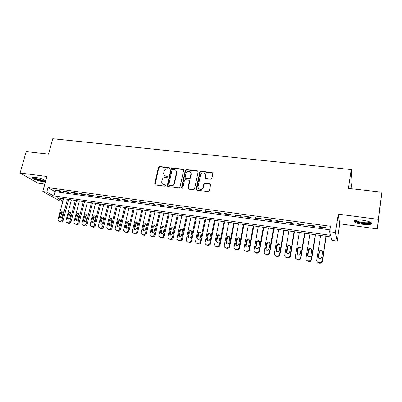 <?xml version="1.0" encoding="UTF-8"?>
<svg xmlns="http://www.w3.org/2000/svg" width="402" height="402" viewBox="0 0 402 402"><rect width="100%" height="100%" fill="white"/><g stroke="black" fill="none" stroke-linecap="round" stroke-linejoin="round"><path stroke-width="0.6" d="M169.619 168.322L169.126 167.604L159.564 166.513L158.458 167.327L154.654 184.101L155.363 184.945L164.981 186.156L165.775 185.493L165.272 184.85L164.021 184.694C162.503 184.377 161.735 183.428 161.72 181.84L162.101 179.96C162.684 178.181 163.87 177.312 165.669 177.342L166.915 177.493L167.699 176.92L167.207 176.197L165.961 176.046C164.433 175.739 163.664 174.79 163.664 173.202L164.041 171.363C164.619 169.599 165.8 168.729 167.594 168.75L168.84 168.895L169.619 168.322M169.599 167.966L159.885 166.835L158.785 167.649L155.117 184.875M165.724 185.176L164.021 184.694M167.669 176.543L165.961 176.046M362.855 220.261C356.212 219.633 353.403 220.135 354.428 221.763C355.896 222.854 358.71 223.698 362.875 224.311C369.513 224.969 372.347 224.472 371.383 222.808C369.9 221.718 367.061 220.869 362.855 220.261M45.722 180.759C43.532 179.272 40.079 178.126 35.376 177.332C32.718 177.031 31.678 177.272 32.266 178.061C34.316 179.583 37.793 180.769 42.697 181.609L45.476 181.679M210.754 179.202L211.904 178.362L212.889 173.563L212.13 172.503L200.935 171.232L199.809 171.996L196.201 189.111L196.95 190.181L208.206 191.598L209.321 190.915L210.568 184.905L209.804 183.83L204.975 183.247L203.854 183.975L203.146 187.272C202.261 190.337 197.362 189.412 198.146 186.342L200.553 174.91C201.322 171.815 206.342 172.589 205.568 175.699L205.181 177.573L205.935 178.634L210.754 179.202M381.9 192.201L377.332 228.909L378.262 219.351L381.9 192.201L348.433 188.377L351.212 169.579L52.762 138.72L48.521 154.137L26.195 151.589L20.1 172.981L46.903 176.453L42.783 191.513L46.793 192.076L48.009 187.613L330.509 226.301L329.685 231.708L335.419 232.512L337.198 241.11L331.816 240.331L330.982 236.969L57.019 197.794L62.898 201.075M378.262 219.351L338.182 214.16L335.419 232.512M183.669 170.217L182.945 169.182L172.146 167.951L171.031 168.765L167.287 185.603L168.011 186.538L178.87 187.905L180.001 187.081L183.669 170.217M186.412 169.574L197.407 170.83L198.146 171.875L194.533 188.965L193.402 189.734L188.654 189.136L187.92 188.071L189.397 181.166L188.669 180.111L185.548 179.734L184.412 180.563L182.865 187.729C182.257 188.523 181.825 188.473 181.558 187.578L185.282 170.398L186.412 169.574L186.699 169.895L197.678 171.151L197.407 170.83M20.1 172.981L37.878 183.136L44.818 184.071M59.843 190.744L55.024 190.081L56.179 190.749L60.983 191.412L59.843 190.744M67.943 191.86L63.074 191.191L64.204 191.86L69.059 192.533L67.943 191.86M76.134 192.99L71.209 192.312L72.315 192.98L77.224 193.658L76.134 192.99M84.415 194.136L79.435 193.447L80.516 194.116L85.475 194.799L84.415 194.136M92.787 195.292L87.752 194.593L88.807 195.261L93.822 195.955L92.787 195.292M101.249 196.457L96.158 195.754L97.189 196.422L102.259 197.121L101.249 196.457M109.811 197.638L104.661 196.93L105.661 197.593L110.796 198.302L109.811 197.638M118.469 198.834L113.263 198.116L114.233 198.779L119.424 199.498L118.469 198.834M127.223 200.04L121.957 199.317L122.901 199.98L128.148 200.704L127.223 200.04M136.077 201.261L130.75 200.528L131.665 201.191L136.976 201.925L136.077 201.261M145.037 202.497L139.65 201.754L140.534 202.417L145.901 203.161L145.037 202.497M154.097 203.749L148.645 202.995L149.499 203.658L154.931 204.407L154.097 203.749M163.262 205.015L157.75 204.251L158.569 204.909L164.066 205.673L163.262 205.015M172.533 206.291L166.956 205.522L167.75 206.181L173.302 206.95L172.533 206.291M181.915 207.588L176.272 206.809L177.031 207.462L182.654 208.241L181.915 207.588M191.407 208.894L185.699 208.11L186.422 208.764L192.111 209.553L191.407 208.894M201.015 210.221L195.236 209.427L195.925 210.08L201.683 210.874L201.015 210.221M210.733 211.563L204.889 210.759L205.543 211.407L211.367 212.216L210.733 211.563M220.572 212.919L214.658 212.105L215.271 212.753L221.165 213.568L220.572 212.919M230.527 214.296L224.542 213.467L225.12 214.115L231.085 214.939L230.527 214.296M240.607 215.683L234.547 214.849L235.085 215.497L241.125 216.331L240.607 215.683M250.808 217.09L244.672 216.246L245.175 216.889L251.285 217.733L250.808 217.09M261.139 218.517L254.923 217.658L255.386 218.301L261.571 219.16L261.139 218.517M271.591 219.959L265.305 219.09L265.722 219.733L271.988 220.597L271.591 219.959M282.179 221.422L275.812 220.542L276.189 221.18L282.531 222.055L282.179 221.422M292.897 222.899L286.45 222.01L286.787 222.648L293.204 223.532L292.897 222.899M303.756 224.396L297.224 223.497L297.515 224.13L304.018 225.03L303.756 224.396M314.746 225.914L308.133 224.999L308.379 225.633L314.962 226.542L314.746 225.914M48.009 187.613L55.014 191.643L329.967 229.869M319.379 227.155L326.047 228.075L325.881 227.452L319.183 226.527L319.379 227.155L319.474 226.567M350.986 188.669L351.986 181.87L351.212 169.579M338.182 214.16L339.775 223.844L377.332 228.909M339.775 223.844L337.198 241.11M62.818 201.367L59.782 200.925L42.783 191.513M46.793 192.076L53.838 196.015L330.58 235.341L329.685 231.708M55.014 191.643L53.838 196.015M56.179 190.749L56.31 190.257M64.204 191.86L64.335 191.362M72.315 192.98L72.445 192.483M80.516 194.116L80.641 193.613M88.807 195.261L88.932 194.759M97.189 196.422L97.314 195.915M105.661 197.593L105.791 197.086M114.233 198.779L114.359 198.266M122.901 199.98L123.027 199.462M131.665 201.191L131.791 200.668M140.534 202.417L140.655 201.894M149.499 203.658L149.619 203.131M158.569 204.909L158.689 204.382M167.75 206.181L167.865 205.648M177.031 207.462L177.146 206.929M186.422 208.764L186.538 208.226M195.925 210.08L196.04 209.537M205.543 211.407L205.653 210.864M215.271 212.753L215.382 212.206M225.12 214.115L225.231 213.562M235.085 215.497L235.195 214.939M245.175 216.889L245.28 216.331M255.386 218.301L255.491 217.738M265.722 219.733L265.828 219.165M276.189 221.18L276.29 220.608M286.787 222.648L286.882 222.07M297.515 224.13L297.611 223.547M308.379 225.633L308.47 225.05M164.604 175.483L166.277 176.357M162.725 184.166L164.343 184.99M183.598 169.629L172.453 168.272L171.342 169.091L167.724 186.448M172.86 169.358L172.076 169.93L168.8 184.694L169.307 185.352L170.634 185.518C172.453 185.558 173.654 184.684 174.232 182.885L176.493 172.594C176.594 170.88 175.82 169.85 174.182 169.508L172.86 169.358M175.955 170.473L176.795 172.915L174.543 183.186C173.96 184.98 172.765 185.86 170.95 185.814L169.624 185.649M198.085 171.307L197.678 171.151M189.317 180.548L189.684 181.473L188.302 189.015M186.699 169.895L185.573 170.724L181.9 188.262M190.925 174.046C191.729 170.835 186.518 170.242 185.95 173.463L185.101 177.382L185.83 178.423L188.95 178.795L190.081 177.985L190.925 174.046L191.206 174.362L190.558 172.167M185.473 178.297L185.83 178.423M191.206 174.362L190.367 178.277L189.236 179.106L186.121 178.734M205.236 173.88L205.829 176.021L205.507 178.468M198.834 188.613C200.628 190.056 202.151 189.709 203.412 187.573L203.226 186.97M210.492 184.312L205.236 183.553L204.121 184.282L203.492 187.272M212.839 173.016L201.201 171.553L200.075 172.317L196.573 190.045M67.441 199.281L61.993 220.05C61.617 221.105 60.933 221.608 59.948 221.562L58.33 220.964L58.049 219.427L63.516 198.724M68.641 199.452L63.099 220.597C62.727 221.648 62.049 222.15 61.064 222.105L59.571 221.638M63.124 211.552L61.807 212.758L60.702 216.944L60.813 217.984M62.114 216.773L63.22 212.568L63.034 211.407C62.099 210.673 61.32 210.929 60.697 212.186L59.591 216.382L59.803 217.588C60.742 218.286 61.511 218.015 62.114 216.773M45.28 180.428C45.084 180.799 44.125 180.875 42.396 180.659C37.306 179.719 34.24 178.573 33.21 177.227L33.21 177.207M33.889 177.202L33.929 177.252C35.567 178.478 38.351 179.428 42.285 180.101L44.707 180.091M32.441 177.327L32.497 177.393C34.532 178.91 37.984 180.091 42.858 180.925L45.667 180.98M370.679 222.341C371.548 224.256 359.991 223.517 356.398 221.472L355.403 220.216M355.991 220.105L356.956 220.949C359.961 222.663 369.538 223.497 370.131 222.075M354.328 220.633L355.438 221.477C358.991 223.477 370.141 224.582 371.609 223.045M75.355 200.412L69.943 221.301C69.566 222.361 68.883 222.869 67.888 222.819L66.214 222.175L65.958 220.673L71.39 199.849M76.526 200.583L71.028 221.849C70.657 222.904 69.973 223.406 68.978 223.361L67.451 222.874M71.043 212.743L69.682 213.959L68.591 218.17L68.707 219.231M70.048 218.005L71.144 213.779L70.983 212.648C70.038 211.859 69.245 212.105 68.601 213.392L67.501 217.613L67.692 218.788C68.641 219.532 69.425 219.271 70.048 218.005M83.35 201.558L77.978 222.567C77.606 223.633 76.913 224.14 75.908 224.095L74.179 223.396L73.948 221.934L79.34 200.985M84.5 201.724L79.038 223.11C78.666 224.175 77.978 224.683 76.978 224.633L75.415 224.125M79.043 213.954L77.646 215.176L76.561 219.407L76.692 220.482M78.068 219.251L79.159 215L79.018 213.904C78.063 213.06 77.254 213.291 76.586 214.608L75.496 218.854L75.666 219.994C76.621 220.798 77.425 220.547 78.068 219.251M91.43 202.714L86.098 223.849C85.726 224.919 85.033 225.432 84.018 225.381L82.229 224.623L82.028 223.205L87.38 202.136M92.555 202.874L87.139 224.391C86.767 225.457 86.073 225.969 85.058 225.919L83.46 225.386M84.616 220.663L84.757 221.753L83.722 221.211C84.686 222.075 85.505 221.839 86.179 220.512L87.259 216.231L87.139 215.176L85.696 216.407L84.616 220.663L83.576 220.105L83.722 221.211M87.139 215.176C86.184 214.271 85.355 214.492 84.661 215.834L83.576 220.105M99.601 203.879L94.314 225.14C93.937 226.215 93.239 226.733 92.214 226.683L90.365 225.854L90.194 224.492L95.505 203.296M100.696 204.04L95.324 225.683C94.952 226.753 94.254 227.266 93.234 227.215L91.591 226.658M95.314 216.407L93.832 217.648L92.761 221.929L92.912 223.03M94.375 221.783L95.45 217.477L95.349 216.472C94.395 215.497 93.55 215.698 92.817 217.08L91.741 221.376L91.867 222.437C92.837 223.366 93.671 223.145 94.375 221.783M107.857 205.06L102.61 226.447C102.244 227.532 101.535 228.05 100.5 227.999L98.59 227.09L98.45 225.793L103.721 204.472M108.927 205.216L103.6 226.984C103.229 228.065 102.525 228.582 101.49 228.532L99.812 227.944M103.58 217.658L102.053 218.904L100.992 223.21L101.153 224.326M102.661 223.07L103.651 217.789C102.696 216.738 101.832 216.919 101.068 218.336L100.003 222.658L100.098 223.663C101.068 224.668 101.922 224.472 102.661 223.07M116.208 206.256L111.007 227.768C110.635 228.859 109.927 229.381 108.877 229.326L108.032 229.195L106.902 228.326L106.796 227.105L112.022 205.658M117.248 206.407L111.962 228.306C111.595 229.391 110.887 229.909 109.841 229.859L108.118 229.24M111.942 218.919L110.364 220.17L109.314 224.502L109.485 225.633M111.037 224.371L112.047 219.13C111.093 217.99 110.213 218.15 109.404 219.608L108.419 224.899C109.384 225.984 110.259 225.808 111.037 224.371M124.645 207.462L119.489 229.105C119.123 230.205 118.409 230.723 117.349 230.673L116.495 230.537L115.304 229.567L115.233 228.436L120.414 206.859M125.66 207.608L120.424 229.642C120.052 230.733 119.344 231.256 118.288 231.2L116.52 230.547M120.394 220.201L118.771 221.452L117.726 225.813L117.907 226.949M119.51 225.688L120.53 220.492C119.59 219.261 118.69 219.391 117.836 220.889L116.831 226.14C117.791 227.316 118.685 227.165 119.51 225.688M133.178 208.683L128.067 230.457C127.7 231.562 126.982 232.085 125.911 232.029L125.052 231.894L123.801 230.808L123.766 229.778L128.901 208.07M134.162 208.824L128.972 230.989C128.61 232.09 127.891 232.612 126.821 232.557L125.022 231.889M128.941 221.492L127.268 222.748L126.233 227.135L126.424 228.286M128.072 227.019L129.107 221.879C128.183 220.547 127.268 220.648 126.359 222.19L125.339 227.381C126.283 228.663 127.193 228.542 128.072 227.019M141.805 209.914L136.745 231.823C136.378 232.934 135.655 233.461 134.57 233.406L133.7 233.266L132.399 232.049L132.394 231.14L137.479 209.296M142.76 210.055L137.62 232.356C137.258 233.461 136.534 233.984 135.454 233.929L133.635 233.255M137.579 222.803L135.856 224.06L134.836 228.472L135.032 229.632M136.73 228.361L137.775 223.286C136.876 221.849 135.946 221.919 134.982 223.502L133.946 228.627C134.866 230.019 135.796 229.929 136.73 228.361M150.529 211.166L145.519 233.205C145.152 234.321 144.424 234.853 143.328 234.798L142.449 234.657L141.097 233.296L141.117 232.512L146.152 210.537M151.453 211.296L146.363 233.733C146.001 234.843 145.273 235.376 144.182 235.316L142.338 234.632M146.323 224.13C145.434 224.065 144.846 224.487 144.544 225.386L143.529 229.823L143.735 230.994M145.489 229.723L146.534 224.723C145.675 223.165 144.73 223.2 143.695 224.829L142.655 229.879C143.539 231.391 144.484 231.336 145.489 229.723M159.348 212.427L154.388 234.602C154.026 235.728 153.293 236.26 152.187 236.2L151.293 236.059L149.901 234.537L149.941 233.904L154.926 211.794M160.242 212.552L155.207 235.13C154.845 236.245 154.112 236.778 153.011 236.723L151.137 236.029M155.162 225.472C154.247 225.381 153.639 225.798 153.328 226.728L152.323 231.195L152.539 232.366M154.343 231.095L155.388 226.185C154.574 224.502 153.614 224.497 152.509 226.17L151.464 231.135C152.308 232.773 153.268 232.758 154.343 231.095M168.267 213.698L163.363 236.014C163.001 237.145 162.262 237.682 161.142 237.622L160.242 237.481L158.815 235.778L158.865 235.306L163.795 213.06M169.131 213.824L164.147 236.537C163.79 237.667 163.051 238.2 161.936 238.14L160.036 237.436M164.101 226.834C163.162 226.713 162.534 227.13 162.212 228.085L161.217 232.577L161.438 233.753M163.297 232.487L164.333 227.673C163.579 225.859 162.609 225.813 161.423 227.527L160.383 232.396C161.167 234.165 162.142 234.195 163.297 232.487M177.287 214.99L172.438 237.446C172.076 238.582 171.332 239.12 170.202 239.064L169.292 238.919C168.337 238.687 167.855 238.054 167.845 237.029L172.765 214.341M178.121 215.11L173.192 237.964C172.835 239.1 172.091 239.637 170.966 239.577L169.031 238.853M173.146 228.21C172.177 228.055 171.528 228.472 171.192 229.452L170.177 234.195L170.433 235.155M172.357 233.894L173.368 229.175C172.689 227.236 171.714 227.145 170.433 228.904L169.413 233.662C170.126 235.572 171.106 235.647 172.357 233.894M186.412 216.296L181.619 238.888C181.257 240.034 180.508 240.577 179.367 240.517L178.443 240.371C177.403 240.105 176.92 239.406 176.991 238.291L181.84 215.643M187.211 216.412L182.342 239.406C181.985 240.547 181.237 241.089 180.096 241.029L178.131 240.29M182.292 229.602C181.297 229.416 180.624 229.828 180.277 230.838L179.292 235.471L179.533 236.572M190.94 173.971L191.171 173.167M181.518 235.316L182.498 230.703C181.905 228.632 180.925 228.492 179.553 230.291L178.558 234.944C179.186 236.984 180.171 237.11 181.518 235.316M195.643 217.613L190.865 240.502C190.463 241.567 189.719 242.059 188.633 241.989L187.704 241.838C186.598 241.542 186.116 240.803 186.247 239.622L191.015 216.954M196.407 217.723L191.558 241.014C191.156 242.074 190.412 242.567 189.332 242.496L187.704 241.838M191.548 231.014C190.553 230.793 189.86 231.18 189.483 232.185L188.508 236.823L188.739 238.004M190.789 236.758L191.749 232.15C191.196 230.055 190.211 229.884 188.789 231.642L187.809 236.296C188.332 238.381 189.317 238.572 190.764 236.858L190.789 236.758M204.975 218.949L200.201 242.16C199.754 243.12 199.025 243.557 198.01 243.476L197.07 243.326C195.95 243.029 195.457 242.28 195.588 241.089L200.296 218.281M205.708 219.055L200.859 242.667C200.412 243.627 199.688 244.064 198.678 243.979L197.07 243.326M200.915 232.451C199.955 232.185 199.251 232.527 198.814 233.477L197.819 238.27L198.045 239.446M200.161 238.21L201.111 233.577C200.618 231.522 199.633 231.306 198.156 232.929L197.151 237.743C197.613 239.788 198.593 240.024 200.095 238.451L200.161 238.21M214.422 220.301L209.804 243.331L209.638 243.828L207.497 244.984L206.548 244.833C205.417 244.532 204.909 243.778 205.035 242.582L209.683 219.623M215.115 220.402L210.256 244.331L208.13 245.486L206.548 244.833M210.392 233.904C209.467 233.597 208.759 233.889 208.266 234.783L207.231 239.733L207.457 240.904M209.648 239.682L210.583 235.019C210.14 233.004 209.161 232.743 207.638 234.24L206.598 239.21C207.01 241.21 207.985 241.491 209.527 240.054L209.648 239.682M223.974 221.668L219.417 244.843L219.17 245.496L217.1 246.506L216.135 246.351C214.99 246.049 214.477 245.29 214.598 244.084L219.18 220.979M224.633 221.758L220.005 245.351L219.758 245.999L217.693 247.004L216.135 246.351M219.979 235.376C219.09 235.034 218.371 235.281 217.834 236.115L216.758 241.215L216.979 242.376M219.246 241.175L220.17 236.476C219.773 234.507 218.799 234.205 217.241 235.572L216.16 240.697C216.522 242.647 217.487 242.974 219.06 241.667L219.246 241.175M233.637 223.05L229.15 246.376L228.813 247.175L226.813 248.049L225.834 247.893C224.678 247.587 224.155 246.823 224.271 245.607L228.793 222.356M234.26 223.135L229.698 246.878L229.361 247.672L227.371 248.542L225.834 247.893M229.683 236.873C228.823 236.492 228.105 236.693 227.517 237.471L226.396 242.713L226.612 243.858M228.954 242.682L229.864 237.954C229.512 236.029 228.547 235.688 226.964 236.934L225.834 242.2C226.155 244.104 227.11 244.471 228.703 243.29L228.954 242.682M243.416 224.447L238.994 247.928L238.567 248.853L236.637 249.607L235.652 249.451C234.477 249.139 233.944 248.376 234.059 247.15L238.512 223.743M244.004 224.532L239.507 248.426L239.079 249.351L237.16 250.099L235.652 249.451M239.507 238.391C238.677 237.969 237.949 238.125 237.321 238.853L236.145 244.23L236.351 245.356M238.778 244.21L239.677 239.451C239.361 237.567 238.406 237.185 236.803 238.321L235.622 243.718C235.904 245.582 236.848 245.979 238.456 244.918L238.778 244.21M253.315 225.864L248.959 249.496L248.436 250.541L246.587 251.185L245.587 251.029C244.396 250.712 243.858 249.943 243.964 248.712L248.351 225.15M253.858 225.939L249.431 249.994L248.908 251.029L247.069 251.677L246.074 251.516L245.587 251.029M249.451 239.934L247.245 240.265L246.014 245.768L246.205 246.863M248.722 245.753L249.607 240.964C249.325 239.12 248.376 238.708 246.763 239.733L245.527 245.255C245.778 247.074 246.712 247.506 248.325 246.557L248.722 245.753M263.33 227.296L259.044 251.084L258.426 252.23L256.652 252.783L255.637 252.622C254.436 252.305 253.883 251.526 253.984 250.29L258.305 226.577M263.833 227.366L259.476 251.577L258.863 252.717L257.094 253.27L256.089 253.109L255.637 252.622M259.516 241.501L257.285 241.702L256.868 242.527L255.999 247.32L256.174 248.386M258.782 247.315L259.657 242.496C259.401 240.687 258.466 240.245 256.843 241.175L255.551 246.813C255.778 248.592 256.697 249.054 258.315 248.2L258.782 247.315M273.46 228.743L269.25 252.692L268.536 253.923L266.838 254.401L265.812 254.24C264.596 253.918 264.034 253.134 264.129 251.888L268.38 228.014M273.928 228.808L269.647 253.18L268.938 254.411L267.245 254.883L266.224 254.722L265.812 254.24M269.702 243.099L267.446 243.165L266.963 244.069L266.104 248.893L266.26 249.913M268.968 248.898L269.822 244.044C269.596 242.27 268.667 241.803 267.044 242.642L266.556 243.547L265.697 248.386C265.898 250.129 266.807 250.622 268.43 249.853L268.968 248.898M283.717 230.21L279.581 254.32L278.777 255.632L277.154 256.039L276.114 255.873C274.883 255.551 274.31 254.762 274.4 253.506L278.576 229.472M284.144 230.271L279.933 254.803L279.134 256.109L277.516 256.516L276.481 256.35L276.114 255.873M280.018 244.723L277.727 244.657L277.174 245.627L276.465 251.451M279.279 250.496L280.119 245.612C279.908 243.873 278.988 243.381 277.365 244.135L276.812 245.109L275.968 249.984C276.149 251.692 277.048 252.205 278.666 251.521L279.279 250.496M294.098 231.693L290.038 255.968L289.149 257.345L286.541 257.531C285.289 257.205 284.706 256.406 284.792 255.139L288.892 230.949M294.48 231.748L290.35 256.446L289.465 257.823L287.912 258.169L286.867 258.004L285.319 256.883M290.46 246.381C289.741 245.707 288.968 245.637 288.128 246.18L287.51 247.205L286.792 252.999M289.711 252.119L290.535 247.2C290.344 245.491 289.435 244.979 287.807 245.657L287.189 246.687L286.36 251.597C286.525 253.275 287.42 253.808 289.033 253.195L289.711 252.119M304.61 233.195L300.626 257.637L299.656 259.074L297.093 259.205C295.832 258.873 295.234 258.074 295.314 256.798L299.339 232.441M304.942 233.245L300.897 258.109L299.927 259.546L298.44 259.843L297.379 259.672L295.756 258.436M301.033 248.069C300.339 247.325 299.545 247.21 298.656 247.722L297.977 248.803L297.244 254.551M300.279 253.757L301.083 248.808C300.902 247.124 300.003 246.592 298.379 247.205L297.696 248.29L296.882 253.23C297.038 254.883 297.922 255.436 299.53 254.888L300.279 253.757M315.248 234.718L311.344 259.325L310.294 260.818L307.781 260.903C306.5 260.566 305.897 259.757 305.967 258.476L309.912 233.954M315.535 234.758L311.57 259.792L310.525 261.28L309.093 261.536L308.022 261.365L306.319 259.993M311.736 249.793C311.068 248.974 310.259 248.808 309.309 249.29L308.57 250.416L307.826 256.104M310.972 255.416L311.766 250.431C311.595 248.773 310.696 248.225 309.078 248.778L308.334 249.908L307.535 254.883C307.681 256.511 308.555 257.084 310.163 256.592L310.972 255.416M326.017 236.255L322.198 261.034L321.072 262.571L318.6 262.617C317.304 262.28 316.686 261.466 316.756 260.174L320.615 235.487M326.258 236.291L322.379 261.501L321.258 263.034L319.881 263.25L318.796 263.079L317.017 261.546M322.57 251.551C321.937 250.647 321.108 250.426 320.092 250.888L319.294 252.054L318.54 257.667M321.801 257.099L322.575 252.079C322.414 250.446 321.525 249.878 319.907 250.376L319.103 251.551L318.319 256.561C318.459 258.164 319.329 258.752 320.932 258.31L321.801 257.099M169.438 167.925L169.126 167.604M165.594 185.146L165.272 184.85M167.523 176.508L167.207 176.197M155.011 184.201L154.675 183.905M158.785 167.649L158.458 167.327M159.885 166.835L159.564 166.513M167.624 185.784L167.307 185.488M171.342 169.091L171.031 168.765M172.453 168.272L172.146 167.951M183.242 169.503L182.945 169.182M170.95 185.814L170.634 185.518M174.543 183.186L174.232 182.885M176.754 173.126L176.453 172.81M188.206 188.367L187.92 188.071M189.684 181.473L189.397 181.166M181.86 187.86L181.563 187.563M185.573 170.724L185.282 170.398M189.236 179.106L188.95 178.795M190.081 177.985L190.362 178.297L190.086 177.965M205.442 177.885L205.181 177.573M205.829 176.021L205.568 175.699M204.09 184.387L203.824 184.086M205.236 183.553L204.975 183.247M210.055 184.136L209.804 183.83M196.477 189.407L196.201 189.111M200.06 172.383L199.794 172.061M201.201 171.553L200.935 171.232M212.377 172.83L212.13 172.503M61.993 220.05L63.099 220.597M59.159 221.437L60.28 221.979M59.948 221.562L61.064 222.105M60.702 216.944L59.591 216.382M61.807 212.758L60.697 212.186M69.943 221.301L71.028 221.849M67.089 222.693L68.184 223.236M67.888 222.819L68.978 223.361M68.591 218.17L67.501 217.613M69.682 213.959L68.601 213.392M77.978 222.567L79.038 223.11M75.104 223.964L76.174 224.507M75.908 224.095L76.978 224.633M76.561 219.407L75.496 218.854M77.646 215.176L76.586 214.608M86.098 223.849L87.139 224.391M83.199 225.251L84.249 225.788M84.018 225.381L85.058 225.919M85.696 216.407L84.661 215.834M94.314 225.14L95.324 225.683M91.39 226.552L92.41 227.085M92.214 226.683L93.234 227.215M92.761 221.929L91.741 221.376M93.832 217.648L92.817 217.08M102.61 226.447L103.6 226.984M99.666 227.864L100.661 228.396M100.5 227.999L101.49 228.532M100.992 223.21L100.003 222.658M102.053 218.904L101.068 218.336M111.007 227.768L111.962 228.306M108.032 229.195L109.002 229.723M108.877 229.326L109.841 229.859M109.314 224.502L108.349 223.954M110.364 220.17L109.404 219.608M119.489 229.105L120.424 229.642M116.495 230.537L117.439 231.065M117.349 230.673L118.288 231.2M117.726 225.813L116.786 225.266M118.771 221.452L117.836 220.889M128.067 230.457L128.972 230.989M125.052 231.894L125.967 232.421M125.911 232.029L126.821 232.557M126.233 227.135L125.323 226.592M127.268 222.748L126.359 222.19M136.745 231.823L137.62 232.356M133.7 233.266L134.59 233.793M134.57 233.406L135.454 233.929M134.836 228.472L133.951 227.929M135.856 224.06L134.982 223.502M145.519 233.205L146.363 233.733M142.449 234.657L143.308 235.18M143.328 234.798L144.182 235.316M143.529 229.823L142.675 229.286M144.544 225.386L143.695 224.829M154.388 234.602L155.207 235.13M151.293 236.059L152.122 236.582M152.187 236.2L153.011 236.723M152.323 231.195L151.499 230.653M153.328 226.728L152.509 226.17M163.363 236.014L164.147 236.537M160.242 237.481L161.041 237.999M161.142 237.622L161.936 238.14M161.217 232.577L160.423 232.039M162.212 228.085L161.423 227.527M172.438 237.446L173.192 237.964M169.292 238.919L170.056 239.431M170.202 239.064L170.966 239.577M170.212 233.974L169.448 233.441M171.192 229.452L170.433 228.904M181.619 238.888L182.342 239.406M178.443 240.371L179.176 240.883M179.367 240.517L180.096 241.029M179.307 235.391L178.573 234.858M180.277 230.838L179.553 230.291M190.905 240.356L191.593 240.868M188.633 241.989L189.332 242.496M188.508 236.823L187.809 236.296M189.468 232.24L188.774 231.698M200.296 241.833L200.955 242.346M198.01 243.476L198.678 243.979M197.819 238.27L197.151 237.743M198.764 233.662L198.106 233.12M209.804 243.331L210.422 243.838M207.497 244.984L208.13 245.486M207.231 239.733L206.598 239.21M208.171 235.095L207.543 234.557M219.417 244.843L220.005 245.351M217.1 246.506L217.693 247.004M216.758 241.215L216.16 240.697M217.683 236.547L217.09 236.009M229.15 246.376L229.698 246.878M226.813 248.049L227.371 248.542M226.396 242.713L225.834 242.2M227.306 238.019L226.748 237.481M238.994 247.928L239.507 248.426M236.637 249.607L237.16 250.099M236.145 244.23L235.622 243.718M237.044 239.502L236.527 238.969M248.959 249.496L249.431 249.994M246.587 251.185L247.069 251.677M246.014 245.768L245.527 245.255M246.898 241.009L246.416 240.476M259.044 251.084L259.476 251.577M256.652 252.783L257.094 253.27M255.999 247.32L255.551 246.813M256.868 242.527L256.426 242.004M269.25 252.692L269.647 253.18M266.838 254.401L267.245 254.883M266.104 248.893L265.697 248.386M266.963 244.069L266.556 243.547M279.581 254.32L279.933 254.803M277.154 256.039L277.516 256.516M276.335 250.481L275.968 249.984M277.174 245.627L276.812 245.109M290.038 255.968L290.35 256.446M286.541 257.531L286.867 258.004M287.591 257.697L287.912 258.169M286.686 252.094L286.36 251.597M287.51 247.205L287.189 246.687M300.626 257.637L300.897 258.109M297.093 259.205L297.379 259.672M298.158 259.375L298.44 259.843M297.163 253.722L296.882 253.23M297.977 248.803L297.696 248.29M311.344 259.325L311.57 259.792M307.781 260.903L308.022 261.365M308.857 261.074L309.093 261.536M307.776 255.37L307.535 254.883M308.57 250.416L308.334 249.908M322.198 261.034L322.379 261.501M318.6 262.617L318.796 263.079M319.69 262.792L319.881 263.25M318.515 257.044L318.319 256.561M319.294 252.054L319.103 251.551M154.986 184.397L154.654 184.101M167.604 185.9L167.287 185.603M176.795 172.915L176.493 172.594M181.86 187.875L181.558 187.578M203.412 187.573L203.146 187.272M204.121 184.282L203.854 183.975M200.075 172.317L199.809 171.996M60.617 217.995L59.803 217.588M355.896 220.12L355.343 220.517M356.358 220.06L356.293 220.517M68.571 219.236L67.692 218.788M76.611 220.487L75.666 219.994M92.882 222.984L91.867 222.437M101.088 224.21L100.098 223.663M109.384 225.447L108.419 224.899M117.771 226.683L116.831 226.14M126.253 227.924L125.339 227.381M134.831 229.17L133.946 228.627M143.509 230.416L142.655 229.879M152.288 231.673L151.464 231.135M161.177 232.929L160.383 232.396M170.177 234.195L169.413 233.662M179.292 235.471L178.558 234.944M190.865 240.502L191.558 241.014M189.483 232.185L188.789 231.642M200.201 242.16L200.859 242.667M198.814 233.477L198.156 232.929M209.638 243.828L210.256 244.331M208.266 234.783L207.638 234.24M219.17 245.496L219.758 245.999M217.834 236.115L217.241 235.572M228.813 247.175L229.361 247.672M227.517 237.471L226.964 236.934M238.567 248.853L239.079 249.351M237.321 238.853L236.803 238.321M248.436 250.541L248.908 251.029M247.245 240.265L246.763 239.733M258.426 252.23L258.863 252.717M257.285 241.702L256.843 241.175M268.536 253.923L268.938 254.411M267.446 243.165L267.044 242.642M278.777 255.632L279.134 256.109M277.727 244.657L277.365 244.135M289.149 257.345L289.465 257.823M288.128 246.18L287.807 245.657M299.656 259.074L299.927 259.546M298.656 247.722L298.379 247.205M310.294 260.818L310.525 261.28M309.309 249.29L309.078 248.778M321.072 262.571L321.258 263.034M320.092 250.888L319.907 250.376"/></g></svg>
